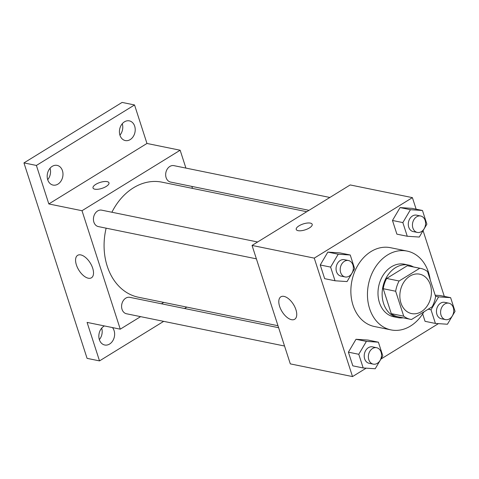 <?xml version="1.0" encoding="UTF-8"?>
<svg xmlns="http://www.w3.org/2000/svg" width="479" height="479" viewBox="0 0 479 479"><rect width="100%" height="100%" fill="white"/><g stroke="black" fill="none" stroke-linecap="round" stroke-linejoin="round"><path stroke-width="0.72" d="M409.904 276.114A20.112 15.597 -78.5 0 1 419.664 274.174A20.112 15.597 -78.5 0 1 430.92 296.998A20.112 15.597 -78.5 0 1 411.617 313.583A20.112 15.597 -78.5 0 1 399.863 297.01A20.112 15.597 -78.5 0 1 409.904 276.114M395.666 291.244L403.719 316.176A25.956 20.13 -78.5 0 0 410.449 319.313A25.956 20.13 -78.5 0 0 411.527 319.493L432.184 306.764A25.956 20.13 -78.5 0 0 435.615 296.519L427.561 271.587A25.956 20.13 -78.5 0 0 420.831 268.444A25.956 20.13 -78.5 0 0 419.754 268.264L399.097 280.993A25.956 20.13 -78.5 0 0 395.666 291.244L383.224 288.705L391.277 313.637L403.719 316.176M419.754 268.264L407.312 265.725L386.655 278.455L399.097 280.993M407.312 265.725A25.956 20.13 -78.5 0 1 408.389 265.905L420.831 268.444M410.449 319.313L398.007 316.775A25.956 20.13 -78.5 0 1 391.277 313.637M383.224 288.705A25.956 20.13 -78.5 0 1 386.655 278.455M413.503 266.953A26.818 20.795 101.5 0 0 408.563 265.067A26.818 20.795 101.5 0 0 382.823 287.178A26.818 20.795 101.5 0 0 397.833 317.613A26.818 20.795 101.5 0 0 403.12 317.816M397.833 317.613L393.69 316.769A26.818 20.795 -78.5 0 1 378.021 294.669A26.818 20.795 -78.5 0 1 391.397 266.803A26.818 20.795 -78.5 0 1 404.414 264.222L408.563 265.067M423.903 311.865A40.224 31.189 -78.5 0 1 391.008 329.905A40.224 31.189 -78.5 0 1 367.501 296.752A40.224 31.189 -78.5 0 1 387.571 254.96A40.224 31.189 -78.5 0 1 407.096 251.086A40.224 31.189 -78.5 0 1 430.172 279.664M391.008 329.905L374.416 326.516A40.224 31.189 -78.5 0 1 350.909 293.37A40.224 31.189 -78.5 0 1 370.986 251.571A40.224 31.189 -78.5 0 1 390.505 247.697L407.096 251.086M425.053 321.325L422.658 313.901L425.053 321.325L435.423 323.445L447.446 324.235L455.05 311.344L450.631 297.669L438.608 296.878L431.004 309.763L435.423 323.445M440.261 295.549L435.195 295.22L440.261 295.549L450.631 297.669M378.398 342.186L368.028 340.072L356.005 339.282L348.401 352.167L352.819 365.842L363.19 367.962L375.213 368.752L382.817 355.861L378.398 342.186L366.375 341.395L358.771 354.28L363.19 367.962M416.137 209.191L412.401 197.635L314.26 258.121L352.52 376.578L366.184 368.159M380.925 359.07L438.417 323.642M444.296 296.375L423.065 230.644M422.472 210.485L412.108 208.371L400.079 207.581L392.475 220.466L396.893 234.147L407.264 236.261L419.287 237.051L426.891 224.166L422.472 210.485L410.449 209.694L402.845 222.585L407.264 236.261M350.239 255.002L339.868 252.888L327.846 252.098L320.241 264.983L324.66 278.664L335.031 280.778L347.053 281.568L354.658 268.683L350.239 255.002L338.216 254.211L330.612 267.102L335.031 280.778M352.52 376.578L290.31 363.878L252.05 245.428L350.191 184.942L412.401 197.635M252.05 245.428L314.26 258.121M284.005 296.393A13.184 6.73 58.4 0 1 294.89 307.081A13.184 6.73 58.4 0 1 294.687 319.259A13.184 6.73 58.4 0 1 282.041 311.572A13.184 6.73 58.4 0 1 280.85 296.818A13.184 6.73 58.4 0 1 284.005 296.393M299.028 225.831A8.383 3.114 162.1 0 1 307.153 223.058A8.383 3.114 162.1 0 1 312.188 224.31A8.383 3.114 162.1 0 1 305.171 229.848A8.383 3.114 162.1 0 1 296.238 229.465A8.383 3.114 162.1 0 1 299.028 225.831M296.238 229.465A8.383 3.114 162.1 0 1 299.034 225.831A8.383 3.114 162.1 0 1 307.153 223.064A8.383 3.114 162.1 0 1 312.188 224.316M111.9 212.245A58.725 45.541 -78.5 0 1 133.449 187.822A58.725 45.541 -78.5 0 1 161.95 182.164L306.746 211.718M277.982 325.72L138.461 297.243A58.725 45.541 -78.5 0 1 106.128 228.172M257.624 241.991L101.686 210.161A8.383 6.496 101.5 0 0 93.645 217.071A8.383 6.496 101.5 0 0 98.333 226.579L256.379 258.84M309.009 210.323L170.572 182.062A8.383 6.496 -78.5 0 1 165.674 175.158A8.383 6.496 -78.5 0 1 169.853 166.447A8.383 6.496 -78.5 0 1 173.919 165.644L329.863 197.468M284.538 346.024L126.492 313.763A8.383 6.496 -78.5 0 1 121.594 306.853A8.383 6.496 -78.5 0 1 125.779 298.148A8.383 6.496 -78.5 0 1 129.845 297.339L278.628 327.708M192.474 188.391L191.834 186.403M185.918 168.093L180.152 150.232L82.005 210.718L120.265 329.169L140.598 316.643M161.447 303.794L163.716 302.393M36.392 165.447L23.95 162.908L122.097 102.422L134.539 104.961L36.392 165.447L48.828 203.946L82.005 210.718M180.152 150.232L146.969 143.46L134.539 104.961M23.95 162.908L87.076 358.358L99.518 360.897L163.686 321.355M120.265 329.169L87.088 322.397L99.518 360.897M80.783 254.912A13.184 6.73 58.4 0 1 91.663 265.6A13.184 6.73 58.4 0 1 91.465 277.784A13.184 6.73 58.4 0 1 78.813 270.09A13.184 6.73 58.4 0 1 77.628 255.337A13.184 6.73 58.4 0 1 80.783 254.912M146.969 143.46L48.828 203.946M93.016 187.984A8.383 3.114 162.1 0 1 95.806 184.355A8.383 3.114 162.1 0 1 103.931 181.577A8.383 3.114 162.1 0 1 108.967 182.834A8.383 3.114 162.1 0 1 101.949 188.373A8.383 3.114 162.1 0 1 93.016 187.984A8.383 3.114 162.1 0 1 95.806 184.349A8.383 3.114 162.1 0 1 103.931 181.583A8.383 3.114 162.1 0 1 108.967 182.834M112.457 327.576A10.053 7.796 -78.5 0 1 113.535 339.336A10.053 7.796 -78.5 0 1 104.727 345A10.053 7.796 -78.5 0 1 99.375 339.683A10.053 7.796 -78.5 0 1 104.434 325.942M184.535 308.506L186.798 307.105M119.96 135.252A10.053 7.796 -78.5 0 1 121.427 124.857A10.053 7.796 -78.5 0 1 129.33 120.864A10.053 7.796 -78.5 0 1 134.958 132.276A10.053 7.796 -78.5 0 1 125.306 140.569A10.053 7.796 -78.5 0 1 119.96 135.252M47.726 179.769A10.053 7.796 -78.5 0 1 49.187 169.374A10.053 7.796 -78.5 0 1 57.097 165.381A10.053 7.796 -78.5 0 1 62.725 176.793A10.053 7.796 -78.5 0 1 53.073 185.086A10.053 7.796 -78.5 0 1 47.726 179.769M99.351 339.593A10.053 7.796 101.5 0 0 101.68 328.157M47.696 179.685A10.053 7.796 101.5 0 0 50.032 168.243M119.93 135.162A10.053 7.796 101.5 0 0 122.265 123.726M345.108 276.946L340.958 276.102A8.383 6.496 -78.5 0 1 336.06 269.198A8.383 6.496 -78.5 0 1 340.24 260.486A8.383 6.496 -78.5 0 1 344.311 259.678L348.455 260.528A8.383 6.496 -78.5 0 1 353.149 270.036A8.383 6.496 -78.5 0 1 345.108 276.946A8.383 6.496 -78.5 0 1 340.21 270.042A8.383 6.496 -78.5 0 1 344.389 261.336A8.383 6.496 -78.5 0 1 348.455 260.528M339.868 252.888L327.846 252.098L338.216 254.211M327.846 252.098L320.241 264.983L330.612 267.102M320.241 264.983L324.66 278.664M373.267 364.13L369.117 363.286A8.383 6.496 -78.5 0 1 364.22 356.376A8.383 6.496 -78.5 0 1 368.399 347.67A8.383 6.496 -78.5 0 1 372.47 346.862L376.614 347.712A8.383 6.496 -78.5 0 1 381.308 357.22A8.383 6.496 -78.5 0 1 373.267 364.13A8.383 6.496 -78.5 0 1 368.369 357.226A8.383 6.496 -78.5 0 1 372.548 348.514A8.383 6.496 -78.5 0 1 376.614 347.712M368.028 340.072L356.005 339.282L366.375 341.395M356.005 339.282L348.401 352.167L358.771 354.28M348.401 352.167L352.819 365.842M417.341 232.429L413.191 231.585A8.383 6.496 -78.5 0 1 408.294 224.681A8.383 6.496 -78.5 0 1 412.479 215.969A8.383 6.496 -78.5 0 1 416.544 215.161L420.694 216.011A8.383 6.496 -78.5 0 1 425.382 225.519A8.383 6.496 -78.5 0 1 417.341 232.429A8.383 6.496 -78.5 0 1 412.443 225.525A8.383 6.496 -78.5 0 1 416.622 216.819A8.383 6.496 -78.5 0 1 420.694 216.011M412.108 208.371L400.079 207.581L410.449 209.694M400.079 207.581L392.475 220.466L402.845 222.585M392.475 220.466L396.893 234.147M445.5 319.613L441.351 318.769A8.383 6.496 -78.5 0 1 436.453 311.859A8.383 6.496 -78.5 0 1 440.638 303.153A8.383 6.496 -78.5 0 1 444.704 302.345L448.847 303.189A8.383 6.496 -78.5 0 1 453.541 312.703A8.383 6.496 -78.5 0 1 445.5 319.613A8.383 6.496 -78.5 0 1 440.602 312.709A8.383 6.496 -78.5 0 1 444.781 303.997A8.383 6.496 -78.5 0 1 448.847 303.189M435.531 296.25L438.608 296.878M428.232 309.2L431.004 309.763"/></g></svg>
